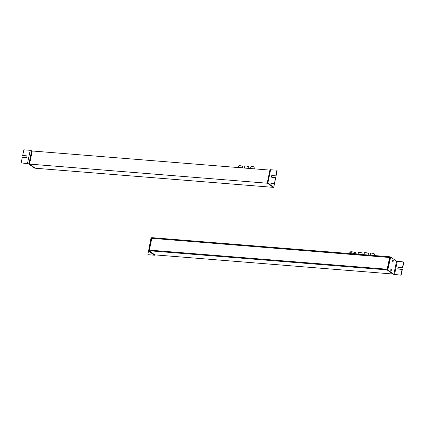 <?xml version="1.0" encoding="UTF-8"?>
<svg xmlns="http://www.w3.org/2000/svg" width="425" height="425" viewBox="0 0 425 425"><rect width="100%" height="100%" fill="white"/><g stroke="black" fill="none" stroke-linecap="round" stroke-linejoin="round"><path stroke-width="0.64" d="M253.768 168.805L225.553 166.536M244.449 167.902L244.8 166.196A2.067 0.489 11.7 0 1 245.969 166A2.067 0.489 11.7 0 1 248.848 167.036L248.572 168.353M250.569 168.39L250.92 166.69A2.067 0.489 11.7 0 1 252.089 166.488A2.067 0.489 11.7 0 1 254.968 167.53L254.687 168.879M251.09 168.555L253.029 168.714M250.049 168.47L251.138 168.3M244.965 168.066L246.909 168.22M243.929 167.981L245.018 167.811M238.499 167.269L238.792 165.867A1.928 0.457 11.7 0 1 239.132 165.686A1.928 0.457 11.7 0 1 241.288 165.936A1.928 0.457 11.7 0 1 242.563 166.648L242.314 167.848M237.347 167.45L239.047 167.184L242 167.827M238.967 167.583L239.047 167.184M267.49 183.228L29.527 164.098L32.242 150.997L29.282 164.077L34.977 168.204L29.527 164.098L35.222 168.22L273.185 187.351L267.516 183.09L273.429 187.372L267.49 183.228M269.933 170.106L32.242 150.997L30.218 150.317L24.342 149.844A0.552 0.473 125.9 0 0 23.747 150.333L22.674 155.508L26.286 155.794A0.892 0.77 125.9 0 1 25.93 157.5L22.323 157.208L21.25 162.382A0.552 0.473 -54.1 0 0 21.633 162.945L28.454 163.79L34.393 168.008M271.198 183.159L271.198 183.159A0.691 0.313 94.6 0 0 271.426 184.052A0.691 0.313 94.6 0 0 271.766 183.573A0.691 0.313 94.6 0 0 271.793 183.207M271.203 183.77A0.691 0.313 94.6 0 0 271.277 183.536A0.691 0.313 94.6 0 0 271.304 183.164M273.333 187.218L267.293 182.851L274.019 183.382L267.904 182.92M267.293 182.851L270.008 169.75L276.505 170.117A0.552 0.473 -54.1 0 1 276.717 170.197L276.946 170.361A0.552 0.473 -54.1 0 0 276.818 170.298M275.464 177.56L274.619 182.899L275.687 177.724L271.851 177.268A0.892 0.77 125.9 0 1 272.202 175.567L275.814 175.854L276.888 170.68A0.552 0.473 -54.1 0 0 276.717 170.197M271.623 177.214A0.892 0.77 125.9 0 1 272.43 175.732L275.814 175.854M276.425 174.165L273.753 187.271L267.883 183.037M274.619 182.899A0.552 0.473 125.9 0 1 274.019 183.382M274.391 182.734A0.552 0.473 125.9 0 1 273.79 183.218M276.043 176.019L277.111 170.845A0.552 0.473 -54.1 0 0 276.946 170.361M34.26 167.997L34.749 168.034L28.942 163.827L21.633 162.945M26.738 156.018A0.892 0.77 125.9 0 0 26.515 155.959L22.674 155.508M21.547 162.929A0.552 0.473 -54.1 0 0 21.861 163.11M31.997 150.976L29.282 164.077M389.629 257.507L151.683 238.303L389.64 257.433L390.022 256.796L387.308 269.896L393.003 274.024L154.796 254.873L149.106 250.75L149.239 250.091L387.202 269.222L387.063 269.88L148.862 250.729L154.551 254.857L149.106 250.75L151.815 237.649L148.862 250.729M151.683 238.303L151.815 237.649L389.778 256.78L387.063 269.88L392.758 274.003L387.308 269.896M149.366 250.102L151.794 238.388M151.247 237.729L151.544 237.756L150.976 238.112L148.596 250.856L154.992 255.25L148.267 254.718L154.142 255.191L154.201 254.915M148.596 250.856L154.142 255.191M150.976 238.112L151.465 238.154L148.968 250.208M148.182 254.702A0.552 0.473 -54.1 0 0 148.282 254.803L148.054 254.639A0.552 0.473 -54.1 0 1 147.889 254.155L148.575 250.835M373.341 255.457L345.132 253.188M355.327 253.975L355.396 253.635L355.932 254.023M350.699 253.603L350.896 252.663L355.396 253.635M348.229 253.406L348.298 253.066L350.896 252.663M349.833 252.827L349.982 252.094A3.156 0.749 11.7 0 1 350.54 251.802A3.156 0.749 11.7 0 1 354.073 252.206A3.156 0.749 11.7 0 1 356.161 253.369L356.022 254.033M363.508 254.633L366.483 254.873M369.628 255.127L372.603 255.367M370.148 255.042L370.499 253.343A2.067 0.489 11.7 0 1 371.668 253.146A2.067 0.489 11.7 0 1 374.542 254.182L374.266 255.531M364.023 254.554L364.379 252.854A2.067 0.489 11.7 0 1 365.548 252.652A2.067 0.489 11.7 0 1 368.422 253.688L368.151 255.005M358.073 253.922L358.365 252.519A1.928 0.457 11.7 0 1 358.705 252.338A1.928 0.457 11.7 0 1 360.868 252.588A1.928 0.457 11.7 0 1 362.142 253.3L361.893 254.506M356.92 254.102L358.626 253.837L361.574 254.479M358.541 254.235L358.626 253.837M393.237 261.088A0.691 0.313 94.6 0 0 393.003 260.196A0.691 0.313 94.6 0 0 392.663 260.674A0.691 0.313 94.6 0 0 392.897 261.566A0.691 0.313 94.6 0 0 393.237 261.088M392.668 261.285A0.691 0.313 94.6 0 0 392.743 261.051A0.691 0.313 94.6 0 0 392.737 260.44M393.348 274.274L400.658 275.156L393.837 274.311L388.025 270.103L387.908 269.413L387.419 269.376L387.536 270.066L393.348 274.274M400.658 275.156A0.552 0.473 125.9 0 0 401.253 274.667L402.326 269.493L398.485 269.041A0.892 0.77 -54.1 0 1 398.841 267.336L402.448 267.628L399.07 267.5A0.892 0.77 -54.1 0 0 398.262 268.983M391.34 270.226A0.691 0.313 94.6 0 0 391.112 269.333A0.691 0.313 94.6 0 0 390.772 269.817A0.691 0.313 94.6 0 0 391 270.709A0.691 0.313 94.6 0 0 391.34 270.226M390.777 270.422A0.691 0.313 94.6 0 0 390.851 270.188A0.691 0.313 94.6 0 0 390.846 269.577M387.908 269.413L390.676 256.976L396.546 261.21L403.139 261.89A0.552 0.473 -54.1 0 1 403.522 262.453L402.448 267.628M390.405 257.364L389.916 257.322L387.419 269.376M389.916 257.322L390.607 256.992M403.453 262.071A0.552 0.473 -54.1 0 1 403.75 262.618L402.677 267.793M402.098 269.328L401.025 274.502A0.552 0.473 125.9 0 1 400.43 274.991M267.915 182.745L270.629 169.644M273.689 187.244L273.201 187.207M31.652 150.726L28.942 163.827M30.218 150.317L27.508 163.418M148.479 250.166L148.968 250.203M396.546 261.21L393.837 274.311M397.263 261.418L394.554 274.518M388.025 270.103L387.536 270.066M273.753 187.271L273.264 187.234M34.324 168.024L34.781 168.061M154.992 255.25L155.067 254.894M390.676 256.976L390.187 256.939"/></g></svg>
